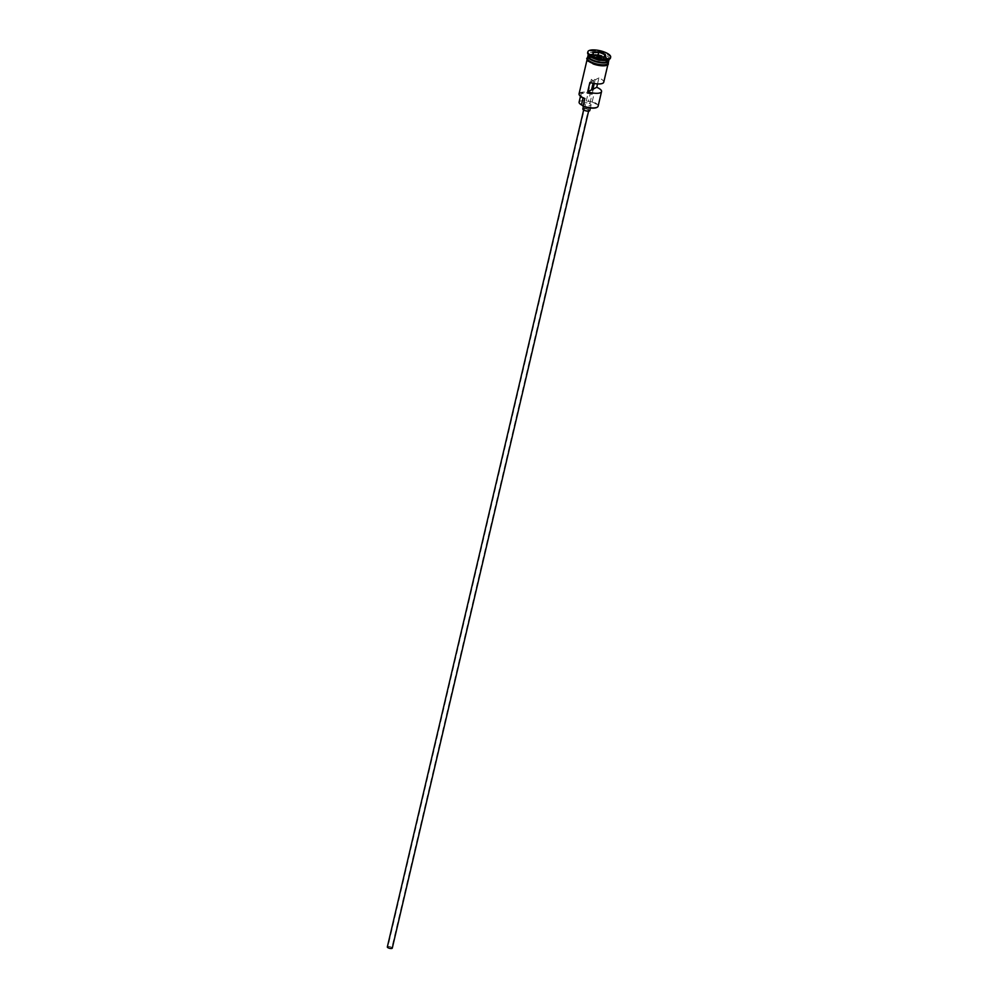<?xml version="1.0" encoding="UTF-8"?>
<svg xmlns="http://www.w3.org/2000/svg" width="998" height="998" viewBox="0 0 998 998"><rect width="100%" height="100%" fill="white"/><g stroke="black" fill="none" stroke-linecap="round" stroke-linejoin="round"><path stroke-width="0.75" stroke-dasharray="4.99 3.74" d="M598.114 106.2A10.691 3.481 13.2 0 0 592.263 101.509L591.752 101.871A10.279 3.343 -166.8 0 1 592.001 101.971A10.279 3.343 -166.8 0 1 596.966 107.335M388.946 947.95A2.033 0.661 -166.8 0 1 387.823 947.052A2.033 0.661 -166.8 0 1 390.68 947.09A2.033 0.661 -166.8 0 1 391.79 947.988A2.033 0.661 -166.8 0 1 388.946 947.95M593.074 83.283L593.71 80.514A2.033 0.661 -166.8 0 1 592.475 80.202A2.033 0.661 -166.8 0 1 591.352 79.304A2.033 0.661 -166.8 0 1 594.209 79.341A2.033 0.661 -166.8 0 1 595.107 79.828L594.247 83.508M387.336 946.94A2.545 0.823 -166.8 0 1 390.892 946.977A2.545 0.823 -166.8 0 1 392.289 948.1M587.385 109.219A2.545 0.823 -166.8 0 1 588.783 110.341A2.545 0.823 -166.8 0 1 585.215 110.291A2.545 0.823 -166.8 0 1 583.83 109.181A2.545 0.823 -166.8 0 1 587.385 109.219M582.832 108.944A3.568 1.16 -166.8 0 1 587.822 109.007A3.568 1.16 -166.8 0 1 589.768 110.578M589.144 103.38A3.568 1.16 -166.8 0 1 591.09 104.952A3.568 1.16 -166.8 0 1 586.1 104.89A3.568 1.16 -166.8 0 1 584.154 103.318A3.568 1.16 -166.8 0 1 589.144 103.38M608.792 60.666A10.691 3.481 13.2 0 0 602.942 55.963A10.691 3.481 13.2 0 0 587.984 55.776M608.693 60.928A10.691 3.481 13.2 0 0 602.817 56.524A10.691 3.481 13.2 0 0 587.959 56.063M608.331 59.805A10.691 3.481 13.2 0 0 609.242 58.782A10.691 3.481 13.2 0 0 603.391 54.092A10.691 3.481 13.2 0 0 588.421 53.904A10.691 3.481 13.2 0 0 588.783 55.227M610.452 58.084A11.702 3.817 13.2 0 0 604.039 52.931A11.702 3.817 13.2 0 0 587.66 52.732M597.528 83.907L598.937 77.931A10.691 3.481 -166.8 0 1 603.74 82.21M592.263 101.509L594.022 94.012A10.691 3.481 13.2 0 0 579.065 93.824M593.049 63.847A10.691 3.481 13.2 0 0 608.007 64.034A10.691 3.481 13.2 0 0 602.156 59.331A10.691 3.481 13.2 0 0 587.198 59.156A10.691 3.481 13.2 0 0 593.049 63.847M608.231 63.099A10.691 3.481 13.2 0 0 602.368 58.395A10.691 3.481 13.2 0 0 587.41 58.221M598.937 77.931L595.107 79.828M583.057 97.991L583.206 97.367A6.113 1.984 -166.8 0 1 584.753 98.715M579.589 95.359A10.279 3.343 -166.8 0 1 583.032 92.664A10.279 3.343 -166.8 0 1 593.511 94.373A6.113 1.984 -166.8 0 1 590.192 93.899A8.757 2.844 -166.8 0 0 580.861 94.648A8.757 2.844 -166.8 0 0 583.206 97.367M591.752 101.871A6.113 1.984 -166.8 0 1 588.446 101.397L590.192 93.899M579.102 102.133A8.757 2.844 -166.8 0 1 588.446 101.397M593.71 80.514L589.893 82.422M596.579 55.838L592.301 55.938L592.787 58.346L598.875 60.629L599.673 57.26L605.237 56.923M598.875 60.629L604.489 60.504L605.774 56.911M592.787 58.346L593.573 54.977L599.798 57.048M592.301 55.938L593.086 52.57M604.489 60.504L604.264 56.936M604.002 58.096L601.12 57.011M588.421 57.198A10.479 3.418 -166.8 0 1 588.134 56.013A10.479 3.418 -166.8 0 1 602.817 56.187A10.479 3.418 -166.8 0 1 608.555 60.803A10.479 3.418 -166.8 0 1 607.77 61.739M608.356 61.365A10.479 3.418 13.2 0 0 608.518 60.99A10.479 3.418 13.2 0 0 602.767 56.375A10.479 3.418 13.2 0 0 588.096 56.2A10.479 3.418 13.2 0 0 588.072 56.612M592.999 63.872A10.791 3.518 -166.8 0 1 588.121 58.046A10.791 3.518 -166.8 0 1 602.193 59.319A10.791 3.518 -166.8 0 1 608.119 63.56M608.331 62.625A10.791 3.518 13.2 0 0 602.418 58.383A10.791 3.518 13.2 0 0 587.523 57.747M591.352 79.304L387.823 947.052M588.595 111.127L588.783 110.341M590.379 108.009L591.09 104.952M593.872 60.479C588.783 57.909 586.874 56.424 588.134 56.013L588.096 56.2C589.132 54.092 594.035 54.204 602.792 56.524C610.589 60.304 607.807 60.042 608.518 60.99L608.555 60.803C606.472 62.986 601.582 62.874 593.872 60.479M607.807 64.907L608.007 64.034M587.622 57.348L602.48 58.371L608.431 62.225M586.986 60.03L587.198 59.156M580.462 96.344L580.861 94.648M583.431 106.387L584.154 103.318M583.643 109.967L583.83 109.181M593.124 89.608L391.79 947.988"/><path stroke-width="1.5" d="M596.966 107.335A10.279 3.343 -166.8 0 1 596.754 107.46A10.279 3.343 -166.8 0 1 583.244 106.312A10.279 3.343 -166.8 0 1 582.994 106.212L583.156 106.025A10.691 3.481 13.2 0 0 597.203 107.223A10.691 3.481 13.2 0 0 598.114 106.2L601.544 91.579A10.691 3.481 13.2 0 0 596.742 87.3L597.528 83.907M588.595 111.127L392.289 948.1A2.545 0.823 -166.8 0 1 388.721 948.063A2.545 0.823 -166.8 0 1 387.336 946.94L583.643 109.967M590.379 108.009L589.768 110.578A3.568 1.16 -166.8 0 1 584.791 110.516A3.568 1.16 -166.8 0 1 582.832 108.944L583.431 106.387M588.284 54.503L587.984 55.776A10.691 3.481 13.2 0 0 593.835 60.479A10.691 3.481 13.2 0 0 608.792 60.666L609.092 59.393M587.959 56.063A10.691 3.481 13.2 0 0 587.859 56.337A10.691 3.481 13.2 0 0 593.71 61.04A10.691 3.481 13.2 0 0 608.668 61.227A10.691 3.481 13.2 0 0 608.693 60.928M587.872 51.796L587.66 52.732A11.702 3.817 13.2 0 0 588.047 54.179L588.783 55.227A10.691 3.481 13.2 0 0 594.284 58.608A10.691 3.481 13.2 0 0 608.331 59.805L609.454 59.194A11.702 3.817 13.2 0 0 610.452 58.084L610.664 57.148A11.702 3.817 13.2 0 0 604.264 51.996A11.702 3.817 13.2 0 0 587.872 51.796A11.702 3.817 13.2 0 0 594.284 56.948A11.702 3.817 13.2 0 0 610.664 57.148M588.047 54.179A11.702 3.817 13.2 0 0 594.059 57.884A11.702 3.817 13.2 0 0 609.454 59.194M607.807 64.907L603.74 82.21A10.691 3.481 -166.8 0 1 589.893 82.422L587.685 91.791A10.691 3.481 13.2 0 0 601.544 91.579M583.156 106.025L584.753 98.715A10.279 3.343 -166.8 0 1 579.726 95.558A10.279 3.343 -166.8 0 1 579.589 95.359M587.859 56.337L587.41 58.221A10.691 3.481 13.2 0 0 593.261 62.911A10.691 3.481 13.2 0 0 608.231 63.099L608.668 61.227M594.247 83.508L592.912 89.196A2.033 0.661 -166.8 0 1 593.124 89.608A2.033 0.661 -166.8 0 1 591.515 89.895L587.685 91.791M596.742 87.3L592.912 89.196M592.762 52.033L598.75 51.896L605.262 54.329L605.774 56.911L599.798 57.048L593.286 54.616L592.762 52.033L593.523 54.703M586.986 60.03L579.065 93.824A10.691 3.481 13.2 0 0 579.426 95.147A10.691 3.481 13.2 0 0 584.915 98.528M580.462 96.344L579.102 102.133A8.757 2.844 -166.8 0 0 581.447 104.865A6.113 1.984 -166.8 0 1 582.994 106.212M591.515 89.895L593.074 83.283M601.12 57.011L597.902 55.813L598.7 52.432L593.086 52.57M597.902 55.813L596.579 55.838M604.264 56.936L604.788 54.715L598.75 51.896M605.237 56.923L605.262 54.329M607.77 61.739A10.479 3.418 -166.8 0 1 593.885 60.616A10.479 3.418 -166.8 0 1 588.421 57.198M588.072 56.612A10.479 3.418 13.2 0 0 593.835 60.816A10.479 3.418 13.2 0 0 608.356 61.365M608.119 63.56A10.791 3.518 -166.8 0 1 592.999 63.872M587.523 57.747A10.791 3.518 13.2 0 0 593.224 62.936A10.791 3.518 13.2 0 0 608.331 62.625M581.447 104.865L583.057 97.991M608.431 62.225L608.206 64.571L605.2 65.731L596.891 65.057L587.785 61.003L586.712 58.545L587.622 57.348"/></g></svg>
